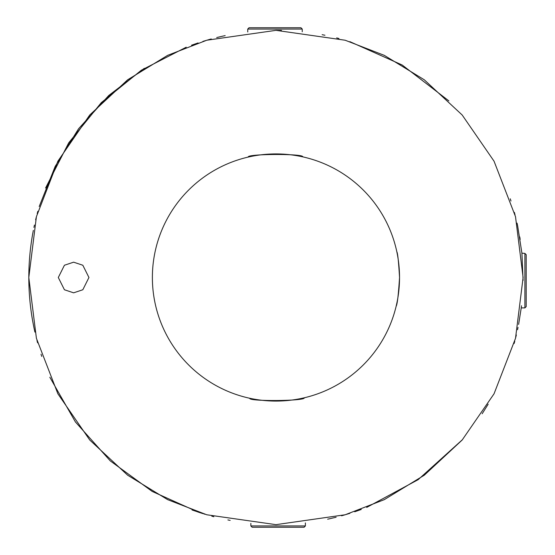 <?xml version="1.0" encoding="UTF-8"?>
<svg xmlns="http://www.w3.org/2000/svg" width="555" height="555" viewBox="0 0 555 555"><rect width="100%" height="100%" fill="white"/><g stroke="black" fill="none" stroke-linecap="round" stroke-linejoin="round"><path stroke-width="0.83" d="M322.136 34.694L324.932 35.242M336.635 37.907L338.952 38.51M448.863 100.892L402.167 64.997L349.879 41.66M510.253 198.815L510.975 200.993M514.381 212.385L514.998 214.695M518.62 324.418L521.235 307.893L524.898 307.893L524.898 253.399L526.196 254.696L526.196 306.596L524.898 307.893M523.094 280.365L521.915 253.177L517.635 225.76M516.344 334.956L515.762 337.322M482.156 413.766L488.164 404.2M349.879 513.34L342.962 515.401M336.115 517.225L330.086 518.654M327.658 519.189L331.148 518.412L327.658 519.189M341.554 515.796L344.294 515.019L341.554 515.796M354.721 511.772L361.263 509.469L354.721 511.772M366.695 507.402L418.123 479.68L462.544 439.588L418.123 479.68L366.695 507.402M514.145 343.483L514.769 341.179L514.145 343.483M517.531 329.725L518.03 327.388L517.531 329.725M520.167 239.434L519.758 236.916L520.167 239.434M517.579 225.483L517.059 223.117L517.579 225.483M225.17 35.617L221.688 36.38L225.17 35.617M211.268 38.961L208.888 39.62L211.268 38.961M45.572 188.02L68.716 142.836L101.294 102.64L141.414 70.18L186.237 47.203L141.414 70.18L101.294 102.64L68.716 142.836L45.572 188.02M191.517 45.219L198.086 42.936L191.517 45.219M37.837 211.309L37.206 213.62L37.837 211.309M34.431 225.066L33.938 227.404L34.431 225.066M31.788 315.781L32.197 318.299L31.788 315.781M34.389 329.732L34.916 332.098L34.389 329.732M202.936 513.618L198.086 512.064L152.188 491.425L110.285 460.9L75.424 421.966L49.825 377.24L75.424 421.966L110.285 460.9L152.188 491.425L198.086 512.064L202.936 513.618L192.065 509.983M203.803 513.888L204.968 514.242L203.803 513.888M211.788 516.178L213.821 516.719L211.788 516.178M230.172 520.375L227.904 519.938M41.743 356.407L41.014 354.222M37.601 342.83L36.977 340.527M33.342 230.367L32.717 233.704C27.022 265.734 27.563 297.653 34.334 329.462M35.631 219.835L36.207 217.47M144.3 68.334L108.759 95.488L78.574 128.753L55.16 166.451L39.211 206.543M202.936 41.382L209.859 39.349M216.714 37.553L222.604 36.172M281.489 30.407L276.265 30.345M304.258 397.789C306.006 401.092 248.071 401.591 249.771 398.268C248.113 401.598 305.978 401.092 304.258 397.789M399.538 277.5C398.441 294.816 397.318 304.376 396.166 306.18C397.318 304.355 398.441 294.795 399.538 277.5A123.578 123.578 0 0 0 275.96 153.922A123.578 123.578 0 0 0 152.382 277.5A123.578 123.578 0 0 0 275.96 401.078A123.578 123.578 0 0 0 399.538 277.5C398.622 261.717 397.713 253.115 396.811 251.692C397.713 253.108 398.622 261.71 399.538 277.5L399.066 288.309M521.915 253.177L524.898 253.399M73.628 262.175L64.429 265.241L58.303 277.5L64.429 289.759L73.628 292.825L82.82 289.759L88.946 277.5L82.82 265.241L73.628 262.175M275.96 30.345L206.758 40.231L167.659 55.34L127.671 79.774L89.75 114.989L57.886 161.193L36.415 216.665L28.805 277.5L36.415 338.335L57.886 393.807L89.75 440.011L127.671 475.226L167.659 499.66L206.758 514.769L275.96 524.655L345.161 514.769L384.261 499.66L424.256 475.226L462.169 440.011L494.04 393.807L515.512 338.335L523.115 277.5L515.512 216.665L494.04 161.193L462.169 114.989L424.256 79.774L384.261 55.34L345.161 40.231L275.96 30.345M521.263 307.664L521.492 305.756M248.238 157.072C246.538 153.763 304.411 153.541 302.732 156.857C304.431 153.541 246.496 153.77 248.238 157.072M398.171 259.178L397.651 255.994M397.602 255.702L397.22 253.677M304.084 527.25L252.157 527.25L250.86 525.953L305.382 525.953L304.084 527.25M247.745 29.047L249.042 27.75L300.942 27.75L302.239 29.047L247.745 29.047L247.745 31.961M305.382 522.9L305.382 525.953M250.86 523.379L250.86 525.953M302.239 31.746L302.239 29.047"/></g></svg>
